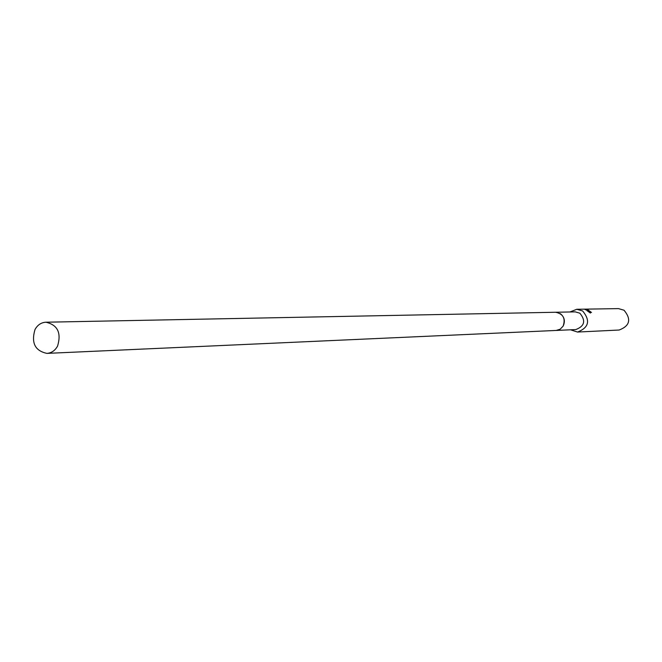<?xml version="1.0" encoding="UTF-8"?>
<svg xmlns="http://www.w3.org/2000/svg" width="662" height="662" viewBox="0 0 662 662"><rect width="100%" height="100%" fill="white"/><g stroke="black" fill="none" stroke-linecap="round" stroke-linejoin="round"><path stroke-width="0.99" d="M556.337 330.437L575.824 329.56C584.645 326.159 585.986 320.706 579.846 313.192L575.253 311.868L555.749 312.249M570.536 329.8L577.529 332.051C588.857 327.649 590.57 320.623 582.668 310.975L576.792 309.278L569.957 311.976M588.617 310.867L587.459 310.188L590.405 313.085L586.83 310.528L586.871 309.89L585.009 309.543L588.071 309.94L591.505 312.472L588.617 310.867M577.529 332.051L619.16 330.024C629.893 325.886 631.515 319.283 624.026 310.213L618.465 308.616L576.792 309.278M590.934 312.298L589.991 311.744M589.734 312.58L587.459 310.188M587.484 310.048L585.481 309.783M46.936 353.384C51.512 353.028 55.054 350.595 57.569 346.094C61.525 332.878 57.644 324.918 45.926 322.212C41.209 322.477 37.569 324.926 34.995 329.552C31.064 342.924 35.045 350.868 46.936 353.384L556.179 330.446L560.151 329.213L563.114 326.167C565.422 321.178 564.479 316.999 560.292 313.614M563.114 326.167C565.72 318.447 563.213 313.813 555.592 312.257L45.926 322.212"/></g></svg>
